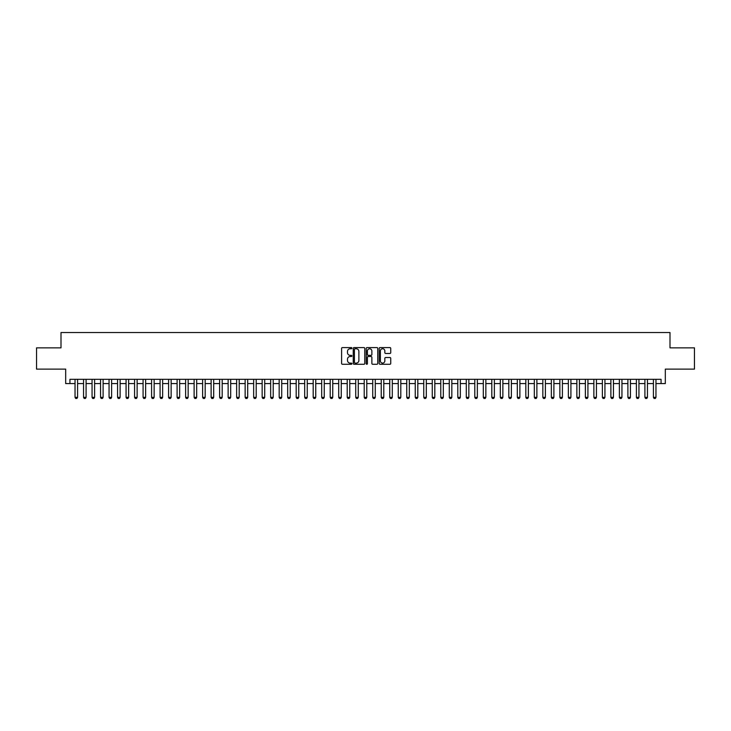 <?xml version="1.0" encoding="UTF-8"?>
<svg xmlns="http://www.w3.org/2000/svg" width="731" height="731" viewBox="0 0 731 731"><rect width="100%" height="100%" fill="white"/><g stroke="black" fill="none" stroke-linecap="round" stroke-linejoin="round"><path stroke-width="1.1" d="M351.894 348.166A0.585 0.585 0 0 0 351.309 347.581L342.437 347.581A0.832 0.832 0 0 0 341.605 348.422L341.605 363.444A0.832 0.832 0 0 0 342.437 364.276L351.309 364.276A0.585 0.585 0 0 0 351.894 363.7A0.585 0.585 0 0 0 351.309 363.115L350.158 363.115A2.668 2.668 0 0 1 347.49 360.438L347.49 359.186A2.668 2.668 0 0 1 350.158 356.518L351.309 356.518A0.585 0.585 0 0 0 351.894 355.933A0.585 0.585 0 0 0 351.309 355.348L350.158 355.348A2.668 2.668 0 0 1 347.49 352.671L347.49 351.419A2.668 2.668 0 0 1 350.158 348.751L351.309 348.751A0.585 0.585 0 0 0 351.894 348.166M389.897 353.466A0.832 0.832 0 0 0 390.738 352.634L390.738 348.422A0.832 0.832 0 0 0 389.897 347.581L380.047 347.581A0.832 0.832 0 0 0 379.215 348.422L379.215 363.444A0.832 0.832 0 0 0 380.047 364.276L389.897 364.276A0.832 0.832 0 0 0 390.738 363.444L390.738 358.354A0.832 0.832 0 0 0 389.897 357.514L385.685 357.514A0.832 0.832 0 0 0 384.844 358.354L384.844 360.876A2.23 2.23 0 0 1 382.615 363.115A2.23 2.23 0 0 1 380.385 360.876L380.385 350.981A2.23 2.23 0 0 1 382.615 348.751A2.23 2.23 0 0 1 384.844 350.981L384.844 352.634A0.832 0.832 0 0 0 385.685 353.466L389.897 353.466M69.938 383.574L69.938 379.325L661.062 379.325L661.062 383.574L665.32 383.574L665.32 369.118L694.45 369.118L694.45 347.855L669.998 347.855L669.998 332.541L61.002 332.541L61.002 347.855L36.55 347.855L36.55 369.118L65.68 369.118L65.68 383.574L75.037 383.574M364.769 348.422A0.832 0.832 0 0 0 363.937 347.581L354.087 347.581A0.832 0.832 0 0 0 353.247 348.422L353.247 363.444A0.832 0.832 0 0 0 354.087 364.276L363.937 364.276A0.832 0.832 0 0 0 364.769 363.444L364.769 348.422M367.063 347.581L376.913 347.581A0.832 0.832 0 0 1 377.753 348.422L377.753 363.444A0.832 0.832 0 0 1 376.913 364.276L372.7 364.276A0.832 0.832 0 0 1 371.869 363.444L371.869 357.349A0.832 0.832 0 0 0 371.028 356.518L368.232 356.518A0.832 0.832 0 0 0 367.401 357.349L367.401 363.7A0.585 0.585 0 0 1 366.816 364.276A0.585 0.585 0 0 1 366.231 363.7L366.231 348.422A0.832 0.832 0 0 1 367.063 347.581M77.587 383.574L83.544 383.574M86.094 383.574L92.051 383.574M94.601 383.574L100.558 383.574M103.108 383.574L109.056 383.574M111.615 383.574L117.563 383.574M120.112 383.574L126.07 383.574M128.619 383.574L134.577 383.574M137.126 383.574L143.084 383.574M145.633 383.574L151.591 383.574M154.14 383.574L160.089 383.574M162.647 383.574L168.596 383.574M171.145 383.574L177.103 383.574M179.652 383.574L185.61 383.574M188.159 383.574L194.117 383.574M196.666 383.574L202.624 383.574M205.173 383.574L211.122 383.574M213.68 383.574L219.629 383.574M222.178 383.574L228.136 383.574M230.685 383.574L236.643 383.574M239.192 383.574L245.15 383.574M247.699 383.574L253.657 383.574M256.206 383.574L262.155 383.574M264.713 383.574L270.662 383.574M273.211 383.574L279.169 383.574M281.718 383.574L287.676 383.574M290.225 383.574L296.183 383.574M298.732 383.574L304.69 383.574M307.239 383.574L313.188 383.574M315.746 383.574L321.695 383.574M324.244 383.574L330.202 383.574M332.751 383.574L338.709 383.574M341.258 383.574L347.216 383.574M349.765 383.574L355.723 383.574M358.272 383.574L364.221 383.574M366.779 383.574L372.728 383.574M375.277 383.574L381.235 383.574M383.784 383.574L389.742 383.574M392.291 383.574L398.249 383.574M400.798 383.574L406.756 383.574M409.305 383.574L415.254 383.574M417.812 383.574L423.761 383.574M426.31 383.574L432.268 383.574M434.817 383.574L440.775 383.574M443.324 383.574L449.282 383.574M451.831 383.574L457.789 383.574M460.338 383.574L466.287 383.574M468.845 383.574L474.794 383.574M477.343 383.574L483.301 383.574M485.85 383.574L491.808 383.574M494.357 383.574L500.315 383.574M502.864 383.574L508.822 383.574M511.371 383.574L517.32 383.574M519.878 383.574L525.827 383.574M528.376 383.574L534.334 383.574M536.883 383.574L542.841 383.574M545.39 383.574L551.348 383.574M553.897 383.574L559.855 383.574M562.404 383.574L568.352 383.574M570.911 383.574L576.86 383.574M579.409 383.574L585.367 383.574M587.916 383.574L593.874 383.574M596.423 383.574L602.381 383.574M604.93 383.574L610.888 383.574M613.437 383.574L619.385 383.574M621.944 383.574L627.892 383.574M630.442 383.574L636.399 383.574M638.949 383.574L644.906 383.574M647.456 383.574L653.413 383.574M655.963 383.574L661.062 383.574M355.001 348.751A0.585 0.585 0 0 0 354.416 349.336L354.416 362.53A0.585 0.585 0 0 0 355.001 363.115L356.216 363.115A2.668 2.668 0 0 0 358.884 360.438L358.884 351.419A2.668 2.668 0 0 0 356.216 348.751L355.001 348.751M371.869 351.026A2.23 2.23 0 0 0 369.63 348.797A2.23 2.23 0 0 0 367.401 351.026L367.401 354.508A0.832 0.832 0 0 0 368.232 355.348L371.028 355.348A0.832 0.832 0 0 0 371.869 354.508L371.869 351.026M77.587 379.325L77.587 397.353L76.947 398.459L75.677 398.459L75.037 397.353L75.037 379.325M75.037 397.353L77.587 397.353M86.094 379.325L86.094 397.353L85.454 398.459L84.184 398.459L83.544 397.353L83.544 379.325M83.544 397.353L86.094 397.353M94.601 379.325L94.601 397.353L93.961 398.459L92.691 398.459L92.051 397.353L92.051 379.325M92.051 397.353L94.601 397.353M103.108 379.325L103.108 397.353L102.468 398.459L101.189 398.459L100.558 397.353L100.558 379.325M100.558 397.353L103.108 397.353M111.615 379.325L111.615 397.353L110.975 398.459L109.696 398.459L109.056 397.353L109.056 379.325M109.056 397.353L111.615 397.353M120.112 379.325L120.112 397.353L119.482 398.459L118.203 398.459L117.563 397.353L117.563 379.325M117.563 397.353L120.112 397.353M128.619 379.325L128.619 397.353L127.98 398.459L126.71 398.459L126.07 397.353L126.07 379.325M126.07 397.353L128.619 397.353M137.126 379.325L137.126 397.353L136.487 398.459L135.217 398.459L134.577 397.353L134.577 379.325M134.577 397.353L137.126 397.353M145.633 379.325L145.633 397.353L144.994 398.459L143.724 398.459L143.084 397.353L143.084 379.325M143.084 397.353L145.633 397.353M154.14 379.325L154.14 397.353L153.501 398.459L152.222 398.459L151.591 397.353L151.591 379.325M151.591 397.353L154.14 397.353M162.647 379.325L162.647 397.353L162.008 398.459L160.729 398.459L160.089 397.353L160.089 379.325M160.089 397.353L162.647 397.353M171.145 379.325L171.145 397.353L170.515 398.459L169.236 398.459L168.596 397.353L168.596 379.325M168.596 397.353L171.145 397.353M179.652 379.325L179.652 397.353L179.013 398.459L177.743 398.459L177.103 397.353L177.103 379.325M177.103 397.353L179.652 397.353M188.159 379.325L188.159 397.353L187.52 398.459L186.25 398.459L185.61 397.353L185.61 379.325M185.61 397.353L188.159 397.353M196.666 379.325L196.666 397.353L196.027 398.459L194.757 398.459L194.117 397.353L194.117 379.325M194.117 397.353L196.666 397.353M205.173 379.325L205.173 397.353L204.534 398.459L203.255 398.459L202.624 397.353L202.624 379.325M202.624 397.353L205.173 397.353M213.68 379.325L213.68 397.353L213.041 398.459L211.762 398.459L211.122 397.353L211.122 379.325M211.122 397.353L213.68 397.353M222.178 379.325L222.178 397.353L221.548 398.459L220.269 398.459L219.629 397.353L219.629 379.325M219.629 397.353L222.178 397.353M230.685 379.325L230.685 397.353L230.046 398.459L228.776 398.459L228.136 397.353L228.136 379.325M228.136 397.353L230.685 397.353M239.192 379.325L239.192 397.353L238.553 398.459L237.283 398.459L236.643 397.353L236.643 379.325M236.643 397.353L239.192 397.353M247.699 379.325L247.699 397.353L247.06 398.459L245.79 398.459L245.15 397.353L245.15 379.325M245.15 397.353L247.699 397.353M256.206 379.325L256.206 397.353L255.567 398.459L254.287 398.459L253.657 397.353L253.657 379.325M253.657 397.353L256.206 397.353M264.713 379.325L264.713 397.353L264.074 398.459L262.795 398.459L262.155 397.353L262.155 379.325M262.155 397.353L264.713 397.353M273.211 379.325L273.211 397.353L272.581 398.459L271.302 398.459L270.662 397.353L270.662 379.325M270.662 397.353L273.211 397.353M281.718 379.325L281.718 397.353L281.079 398.459L279.809 398.459L279.169 397.353L279.169 379.325M279.169 397.353L281.718 397.353M290.225 379.325L290.225 397.353L289.586 398.459L288.316 398.459L287.676 397.353L287.676 379.325M287.676 397.353L290.225 397.353M298.732 379.325L298.732 397.353L298.093 398.459L296.823 398.459L296.183 397.353L296.183 379.325M296.183 397.353L298.732 397.353M307.239 379.325L307.239 397.353L306.6 398.459L305.32 398.459L304.69 397.353L304.69 379.325M304.69 397.353L307.239 397.353M315.746 379.325L315.746 397.353L315.107 398.459L313.827 398.459L313.188 397.353L313.188 379.325M313.188 397.353L315.746 397.353M324.244 379.325L324.244 397.353L323.614 398.459L322.334 398.459L321.695 397.353L321.695 379.325M321.695 397.353L324.244 397.353M332.751 379.325L332.751 397.353L332.112 398.459L330.841 398.459L330.202 397.353L330.202 379.325M330.202 397.353L332.751 397.353M341.258 379.325L341.258 397.353L340.619 398.459L339.348 398.459L338.709 397.353L338.709 379.325M338.709 397.353L341.258 397.353M349.765 379.325L349.765 397.353L349.126 398.459L347.855 398.459L347.216 397.353L347.216 379.325M347.216 397.353L349.765 397.353M358.272 379.325L358.272 397.353L357.633 398.459L356.353 398.459L355.723 397.353L355.723 379.325M355.723 397.353L358.272 397.353M366.779 379.325L366.779 397.353L366.14 398.459L364.86 398.459L364.221 397.353L364.221 379.325M364.221 397.353L366.779 397.353M375.277 379.325L375.277 397.353L374.647 398.459L373.367 398.459L372.728 397.353L372.728 379.325M372.728 397.353L375.277 397.353M383.784 379.325L383.784 397.353L383.145 398.459L381.874 398.459L381.235 397.353L381.235 379.325M381.235 397.353L383.784 397.353M392.291 379.325L392.291 397.353L391.652 398.459L390.381 398.459L389.742 397.353L389.742 379.325M389.742 397.353L392.291 397.353M400.798 379.325L400.798 397.353L400.159 398.459L398.888 398.459L398.249 397.353L398.249 379.325M398.249 397.353L400.798 397.353M409.305 379.325L409.305 397.353L408.666 398.459L407.386 398.459L406.756 397.353L406.756 379.325M406.756 397.353L409.305 397.353M417.812 379.325L417.812 397.353L417.173 398.459L415.893 398.459L415.254 397.353L415.254 379.325M415.254 397.353L417.812 397.353M426.31 379.325L426.31 397.353L425.68 398.459L424.4 398.459L423.761 397.353L423.761 379.325M423.761 397.353L426.31 397.353M434.817 379.325L434.817 397.353L434.177 398.459L432.907 398.459L432.268 397.353L432.268 379.325M432.268 397.353L434.817 397.353M443.324 379.325L443.324 397.353L442.684 398.459L441.414 398.459L440.775 397.353L440.775 379.325M440.775 397.353L443.324 397.353M451.831 379.325L451.831 397.353L451.191 398.459L449.921 398.459L449.282 397.353L449.282 379.325M449.282 397.353L451.831 397.353M460.338 379.325L460.338 397.353L459.698 398.459L458.419 398.459L457.789 397.353L457.789 379.325M457.789 397.353L460.338 397.353M468.845 379.325L468.845 397.353L468.205 398.459L466.926 398.459L466.287 397.353L466.287 379.325M466.287 397.353L468.845 397.353M477.343 379.325L477.343 397.353L476.713 398.459L475.433 398.459L474.794 397.353L474.794 379.325M474.794 397.353L477.343 397.353M485.85 379.325L485.85 397.353L485.21 398.459L483.94 398.459L483.301 397.353L483.301 379.325M483.301 397.353L485.85 397.353M494.357 379.325L494.357 397.353L493.717 398.459L492.447 398.459L491.808 397.353L491.808 379.325M491.808 397.353L494.357 397.353M502.864 379.325L502.864 397.353L502.224 398.459L500.954 398.459L500.315 397.353L500.315 379.325M500.315 397.353L502.864 397.353M511.371 379.325L511.371 397.353L510.731 398.459L509.452 398.459L508.822 397.353L508.822 379.325M508.822 397.353L511.371 397.353M519.878 379.325L519.878 397.353L519.238 398.459L517.959 398.459L517.32 397.353L517.32 379.325M517.32 397.353L519.878 397.353M528.376 379.325L528.376 397.353L527.745 398.459L526.466 398.459L525.827 397.353L525.827 379.325M525.827 397.353L528.376 397.353M536.883 379.325L536.883 397.353L536.243 398.459L534.973 398.459L534.334 397.353L534.334 379.325M534.334 397.353L536.883 397.353M545.39 379.325L545.39 397.353L544.75 398.459L543.48 398.459L542.841 397.353L542.841 379.325M542.841 397.353L545.39 397.353M553.897 379.325L553.897 397.353L553.257 398.459L551.987 398.459L551.348 397.353L551.348 379.325M551.348 397.353L553.897 397.353M562.404 379.325L562.404 397.353L561.764 398.459L560.485 398.459L559.855 397.353L559.855 379.325M559.855 397.353L562.404 397.353M570.911 379.325L570.911 397.353L570.271 398.459L568.992 398.459L568.352 397.353L568.352 379.325M568.352 397.353L570.911 397.353M579.409 379.325L579.409 397.353L578.778 398.459L577.499 398.459L576.86 397.353L576.86 379.325M576.86 397.353L579.409 397.353M587.916 379.325L587.916 397.353L587.276 398.459L586.006 398.459L585.367 397.353L585.367 379.325M585.367 397.353L587.916 397.353M596.423 379.325L596.423 397.353L595.783 398.459L594.513 398.459L593.874 397.353L593.874 379.325M593.874 397.353L596.423 397.353M604.93 379.325L604.93 397.353L604.29 398.459L603.02 398.459L602.381 397.353L602.381 379.325M602.381 397.353L604.93 397.353M613.437 379.325L613.437 397.353L612.797 398.459L611.518 398.459L610.888 397.353L610.888 379.325M610.888 397.353L613.437 397.353M621.944 379.325L621.944 397.353L621.304 398.459L620.025 398.459L619.385 397.353L619.385 379.325M619.385 397.353L621.944 397.353M630.442 379.325L630.442 397.353L629.811 398.459L628.532 398.459L627.892 397.353L627.892 379.325M627.892 397.353L630.442 397.353M638.949 379.325L638.949 397.353L638.309 398.459L637.039 398.459L636.399 397.353L636.399 379.325M636.399 397.353L638.949 397.353M647.456 379.325L647.456 397.353L646.816 398.459L645.546 398.459L644.906 397.353L644.906 379.325M644.906 397.353L647.456 397.353M655.963 379.325L655.963 397.353L655.323 398.459L654.053 398.459L653.413 397.353L653.413 379.325M653.413 397.353L655.963 397.353"/></g></svg>

